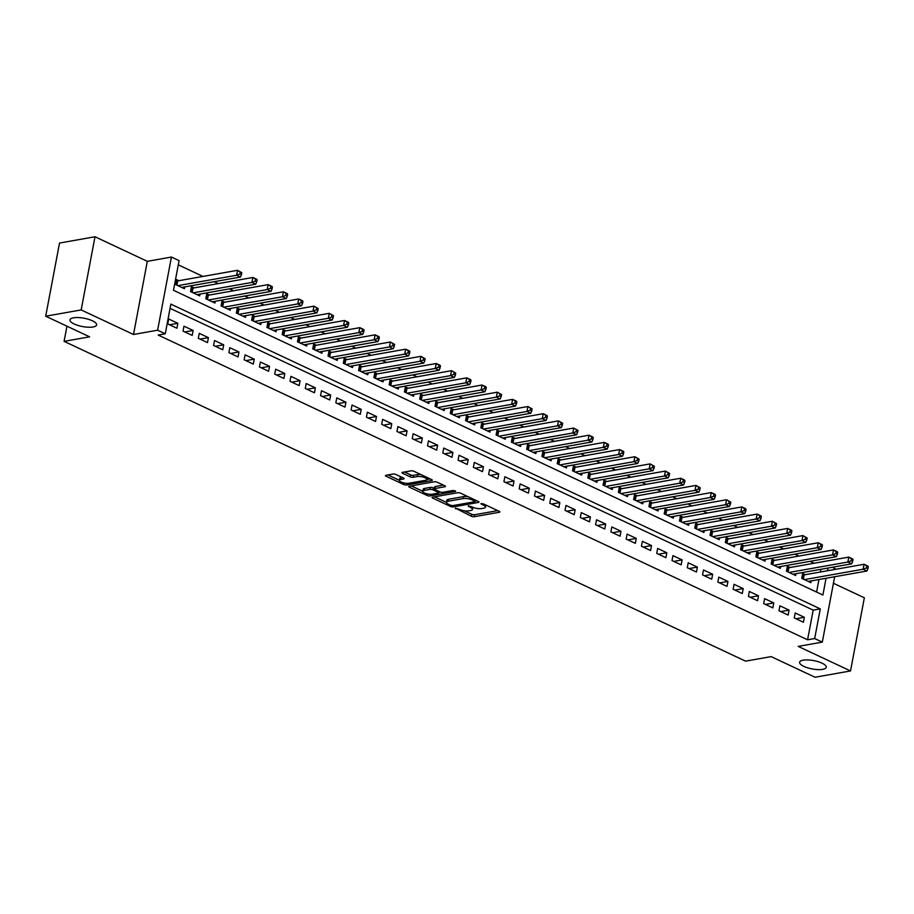 <?xml version="1.0" encoding="UTF-8"?>
<svg xmlns="http://www.w3.org/2000/svg" width="914" height="914" viewBox="0 0 914 914"><rect width="100%" height="100%" fill="white"/><g stroke="black" fill="none" stroke-linecap="round" stroke-linejoin="round"><path stroke-width="1.37" d="M455.355 508.104L471.361 516.25A2.079 0.651 -169.3 0 0 474.252 516.707L499.33 512.263A2.079 0.651 -169.3 0 0 499.867 511.943A2.079 0.651 -169.3 0 0 499.215 511.314L483.278 503.831L480.878 503.74L483.392 505.145A6.649 2.079 -169.3 0 1 485.471 507.167A6.649 2.079 -169.3 0 1 483.735 508.184L481.644 508.561A6.649 2.079 -169.3 0 1 472.389 507.099L468.299 505.808L470.447 507.441A6.649 2.079 -169.3 0 1 472.527 509.464A6.649 2.079 -169.3 0 1 470.79 510.48L468.699 510.857A6.649 2.079 -169.3 0 1 459.445 509.395L455.355 508.104M93.079 326.983A13.561 4.239 -169.3 0 0 96.621 324.916A13.561 4.239 -169.3 0 0 88.544 319.329A13.561 4.239 -169.3 0 0 73.52 317.809A13.561 4.239 -169.3 0 0 69.978 319.877A13.561 4.239 -169.3 0 0 78.056 325.464A13.561 4.239 -169.3 0 0 93.079 326.983M822.703 669.356A13.561 4.239 -169.3 0 0 826.245 667.289A13.561 4.239 -169.3 0 0 818.167 661.702A13.561 4.239 -169.3 0 0 803.143 660.182A13.561 4.239 -169.3 0 0 799.601 662.25A13.561 4.239 -169.3 0 0 807.69 667.837A13.561 4.239 -169.3 0 0 822.703 669.356M395.911 474.492A2.079 0.651 -169.3 0 0 393.02 474.035L385.994 475.28A2.079 0.651 -169.3 0 0 385.445 475.6A2.079 0.651 -169.3 0 0 386.096 476.24L403.794 484.546A2.079 0.651 -169.3 0 0 406.684 485.003L431.751 480.558A2.079 0.651 -169.3 0 0 432.299 480.238A2.079 0.651 -169.3 0 0 431.648 479.599L413.951 471.304A2.079 0.651 -169.3 0 0 411.06 470.847L402.56 472.344A2.079 0.651 -169.3 0 0 402.023 472.664A2.079 0.651 -169.3 0 0 402.674 473.303L410.249 476.857A2.079 0.651 -169.3 0 0 413.139 477.314L417.344 476.56A5.564 1.737 -169.3 0 1 423.513 477.188A5.564 1.737 -169.3 0 1 426.827 479.473A5.564 1.737 -169.3 0 1 425.376 480.33L408.866 483.255A5.564 1.737 -169.3 0 1 402.708 482.626A5.564 1.737 -169.3 0 1 399.395 480.341A5.564 1.737 -169.3 0 1 400.846 479.484L403.6 479.005A2.079 0.651 -169.3 0 0 404.137 478.685A2.079 0.651 -169.3 0 0 403.485 478.045L395.911 474.492M45.7 316.21L59.524 243.055L94.999 236.76L81.175 309.926L45.7 316.21L89.629 336.832L64.094 341.356L745.584 661.153L771.13 656.618L815.06 677.24L850.523 670.945L798.196 646.392L822.314 642.119L814.671 638.532L807.576 639.789L158.168 335.05L165.263 333.793L157.619 330.205L171.444 257.051L179.087 260.627L173.489 290.298L822.897 595.025L826.062 578.254M81.175 309.926L133.501 334.49L157.619 330.205M432.63 497.17A2.079 0.651 -169.3 0 0 432.094 497.49A2.079 0.651 -169.3 0 0 432.745 498.13L450.442 506.425A2.079 0.651 -169.3 0 0 453.333 506.882L478.399 502.437A2.079 0.651 -169.3 0 0 478.947 502.129A2.079 0.651 -169.3 0 0 478.296 501.489L460.599 493.183A2.079 0.651 -169.3 0 0 457.708 492.726L432.63 497.17M427.124 495.479L409.415 487.185A2.079 0.651 -169.3 0 1 408.775 486.545A2.079 0.651 -169.3 0 1 409.312 486.225L434.379 481.781A2.079 0.651 -169.3 0 1 437.269 482.238L444.844 485.802A2.079 0.651 -169.3 0 1 445.495 486.431A2.079 0.651 -169.3 0 1 444.958 486.751L434.79 488.544A2.079 0.651 -169.3 0 0 434.241 488.864A2.079 0.651 -169.3 0 0 434.893 489.504L439.92 491.858A2.079 0.651 -169.3 0 0 442.81 492.315L453.401 490.441L455.492 491.424L430.014 495.936A2.079 0.651 -169.3 0 1 427.124 495.479L427.421 493.903M850.523 670.945L864.347 597.79L833.431 583.281M178.836 280.712L176.162 279.456L175.225 284.391L184.4 288.698L184.731 286.905M194.111 287.876L191.437 286.619L190.512 291.566L199.675 295.873L200.017 294.079M209.397 295.051L206.724 293.794L205.787 298.741L214.961 303.037L215.293 301.254M224.673 302.214L221.999 300.969L221.074 305.904L230.237 310.212L230.579 308.418M239.959 309.389L237.286 308.132L236.349 313.079L245.512 317.375L245.855 315.593M255.235 316.564L252.561 315.307L251.624 320.243L260.798 324.55L261.13 322.756M270.521 323.727L267.848 322.471L266.911 327.418L276.074 331.725L276.416 329.931M285.796 330.902L283.123 329.646L282.186 334.593L291.36 338.888L291.692 337.106M301.083 338.066L298.398 336.809L297.473 341.756L306.636 346.063L306.978 344.27M316.358 345.241L313.685 343.984L312.748 348.931L321.922 353.227L322.254 351.444M331.633 352.404L328.96 351.159L328.035 356.094L337.197 360.402L337.54 358.608M346.92 359.579L344.247 358.322L343.31 363.269L352.473 367.565L352.815 365.783M362.195 366.754L359.522 365.497L358.585 370.444L367.759 374.74L368.091 372.958M377.482 373.917L374.809 372.661L373.872 377.608L383.035 381.915L383.377 380.121M392.757 381.092L390.084 379.836L389.147 384.783L398.321 389.078L398.653 387.296M408.044 388.256L405.359 387.01L404.434 391.946L413.596 396.253L413.939 394.46M423.319 395.431L420.646 394.174L419.709 399.121L428.883 403.417L429.214 401.634M438.594 402.606L435.921 401.349L434.995 406.284L444.158 410.592L444.501 408.798M453.881 409.769L451.208 408.512L450.271 413.459L459.445 417.767L459.776 415.973M469.156 416.944L466.483 415.687L465.546 420.634L474.72 424.93L475.063 423.148M484.443 424.107L481.769 422.862L480.833 427.798L489.995 432.105L490.338 430.311M499.718 431.282L497.045 430.026L496.108 434.973L505.282 439.268L505.613 437.486M515.005 438.457L512.331 437.2L511.394 442.136L520.557 446.443L520.9 444.65M530.28 445.621L527.607 444.364L526.67 449.311L535.844 453.618L536.175 451.824M545.555 452.796L542.882 451.539L541.956 456.486L551.119 460.782L551.462 458.999M560.842 459.959L558.168 458.702L557.232 463.649L566.406 467.957L566.737 466.163M576.117 467.134L573.444 465.877L572.518 470.824L581.681 475.12L582.024 473.338M591.404 474.297L588.73 473.052L587.793 477.988L596.956 482.295L597.299 480.501M606.679 481.472L604.005 480.216L603.069 485.163L612.243 489.47L612.574 487.676M621.966 488.647L619.292 487.391L618.355 492.338L627.518 496.633L627.861 494.851M637.241 495.811L634.567 494.554L633.631 499.501L642.805 503.808L643.136 502.014M652.516 502.986L649.843 501.729L648.917 506.676L658.08 510.972L658.423 509.189M667.803 510.149L665.129 508.904L664.192 513.839L673.367 518.147L673.698 516.353M683.078 517.324L680.404 516.067L679.479 521.014L688.642 525.31L688.985 523.528M698.365 524.499L695.691 523.242L694.754 528.178L703.917 532.485L704.26 530.691M713.64 531.662L710.966 530.406L710.029 535.353L719.204 539.66L719.535 537.866M728.926 538.837L726.253 537.581L725.316 542.528L734.479 546.823L734.822 545.041M744.202 546.001L741.528 544.755L740.591 549.691L749.766 553.998L750.097 552.205M759.488 553.176L756.803 551.919L755.878 556.866L765.041 561.162L765.384 559.379M774.764 560.351L772.09 559.094L771.153 564.029L780.328 568.337L780.659 566.543M790.039 567.514L787.365 566.257L786.44 571.204L795.603 575.512L795.945 573.718M794.243 617.921L803.406 622.228L804.343 617.281L795.18 612.974L794.243 617.921M778.968 610.758L788.131 615.053L789.068 610.106L779.893 605.811L778.968 610.758M763.681 603.583L772.856 607.89L773.781 602.943L764.618 598.636L763.681 603.583M748.406 596.408L757.569 600.715L758.506 595.768L749.331 591.472L748.406 596.408M733.119 589.244L742.294 593.54L743.219 588.605L734.056 584.297L733.119 589.244M717.844 582.069L727.007 586.377L727.944 581.43L718.781 577.122L717.844 582.069M702.558 574.906L711.732 579.202L712.669 574.255L703.494 569.959L702.558 574.906M687.282 567.731L696.445 572.038L697.382 567.091L688.219 562.784L687.282 567.731M671.996 560.556L681.17 564.863L682.107 559.916L672.933 555.621L671.996 560.556M656.72 553.393L665.895 557.689L666.82 552.753L657.657 548.446L656.72 553.393M641.445 546.218L650.608 550.525L651.545 545.578L642.371 541.282L641.445 546.218M626.159 539.054L635.333 543.35L636.258 538.415L627.095 534.107L626.159 539.054M610.883 531.879L620.046 536.187L620.983 531.24L611.82 526.932L610.883 531.879M595.597 524.705L604.771 529.012L605.708 524.065L596.534 519.769L595.597 524.705M580.321 517.541L589.484 521.837L590.421 516.901L581.258 512.594L580.321 517.541M565.035 510.366L574.209 514.673L575.146 509.726L565.972 505.431L565.035 510.366M549.76 503.203L558.922 507.499L559.859 502.563L550.696 498.256L549.76 503.203M534.484 496.028L543.647 500.335L544.584 495.388L535.41 491.081L534.484 496.028M519.198 488.864L528.372 493.16L529.297 488.213L520.135 483.917L519.198 488.864M503.922 481.689L513.085 485.985L514.022 481.05L504.848 476.742L503.922 481.689M488.636 474.515L497.81 478.822L498.736 473.875L489.573 469.579L488.636 474.515M473.361 467.351L482.523 471.647L483.46 466.711L474.297 462.404L473.361 467.351M458.074 460.176L467.248 464.483L468.185 459.536L459.011 455.229L458.074 460.176M442.799 453.013L451.962 457.308L452.898 452.361L443.736 448.066L442.799 453.013M427.524 445.838L436.686 450.145L437.623 445.198L428.449 440.891L427.524 445.838M412.237 438.663L421.411 442.97L422.337 438.023L413.174 433.727L412.237 438.663M396.962 431.499L406.124 435.795L407.061 430.86L397.887 426.552L396.962 431.499M381.675 424.325L390.849 428.632L391.775 423.685L382.612 419.389L381.675 424.325M366.4 417.161L375.563 421.457L376.499 416.51L367.337 412.214L366.4 417.161M351.113 409.986L360.287 414.293L361.224 409.346L352.05 405.039L351.113 409.986M335.838 402.811L345.001 407.118L345.938 402.171L336.775 397.876L335.838 402.811M320.563 395.648L329.726 399.944L330.662 395.008L321.488 390.701L320.563 395.648M305.276 388.473L314.45 392.78L315.376 387.833L306.213 383.537L305.276 388.473M290.001 381.309L299.164 385.605L300.1 380.67L290.926 376.362L290.001 381.309M274.714 374.134L283.888 378.442L284.814 373.495L275.651 369.187L274.714 374.134M259.439 366.96L268.602 371.267L269.539 366.32L260.376 362.024L259.439 366.96M244.152 359.796L253.327 364.092L254.263 359.156L245.089 354.849L244.152 359.796M228.877 352.621L238.04 356.928L238.977 351.981L229.814 347.686L228.877 352.621M213.59 345.458L222.765 349.754L223.702 344.818L214.527 340.511L213.59 345.458M198.315 338.283L207.489 342.59L208.415 337.643L199.252 333.336L198.315 338.283M183.04 331.119L192.203 335.415L193.14 330.468L183.965 326.172L183.04 331.119M807.576 639.789L813.186 610.129L170.073 308.349M177.853 323.305L168.69 318.997L167.753 323.944L176.928 328.24L177.853 323.305L169.536 324.778M814.18 563.241L810.112 561.322M798.905 556.066L794.837 554.158M783.629 548.891L779.551 546.983M768.343 541.728L764.275 539.82M753.067 534.553L748.989 532.645M737.781 527.389L733.714 525.481M722.506 520.215L718.438 518.307M707.219 513.051L703.152 511.132M691.944 505.876L687.876 503.968M676.657 498.701L672.59 496.793M661.382 491.538L657.315 489.63M646.107 484.363L642.028 482.455M630.82 477.199L626.753 475.28M615.545 470.024L611.477 468.117M600.258 462.85L596.191 460.942M584.983 455.686L580.916 453.778M569.696 448.511L565.629 446.603M554.421 441.348L550.354 439.428M539.146 434.173L535.067 432.265M523.859 426.998L519.792 425.09M508.584 419.834L504.517 417.927M493.297 412.66L489.23 410.752M478.022 405.496L473.955 403.588M462.735 398.321L458.668 396.413M447.46 391.146L443.393 389.238M432.185 383.983L428.106 382.075M416.898 376.808L412.831 374.9M401.623 369.644L397.544 367.736M386.336 362.47L382.269 360.562M371.061 355.306L366.994 353.387M355.774 348.131L351.707 346.223M340.499 340.956L336.432 339.048M325.224 333.793L321.145 331.885M309.937 326.618L305.87 324.71M294.662 319.454L290.583 317.535M279.376 312.28L275.308 310.372M264.1 305.105L260.033 303.197M248.814 297.941L244.746 296.033M233.538 290.766L229.471 288.858M218.252 283.603L214.184 281.683M202.977 276.428L178.287 264.843M816.59 592.078L818.967 579.51M820.384 572.015L820.898 569.296M805.325 574.689L802.652 573.432L801.715 578.379L810.878 582.675L811.221 580.893M66.962 326.195L64.094 341.356M133.501 334.49L147.325 261.324L94.999 236.76M147.325 261.324L171.444 257.051M832.494 567.24L836.082 569.239M814.671 638.532L820.281 608.873L170.872 304.134L165.263 333.793M834.665 576.734L822.314 642.119M827.478 570.759L827.993 568.04M813.186 610.129L820.281 608.873M804.343 617.281L796.025 618.755M789.068 610.106L780.739 611.592M773.781 602.943L765.464 604.417M758.506 595.768L750.177 597.242M743.219 588.605L734.902 590.078M727.944 581.43L719.615 582.904M712.669 574.255L704.34 575.74M697.382 567.091L689.065 568.565M682.107 559.916L673.778 561.39M666.82 552.753L658.503 554.227M651.545 545.578L643.216 547.052M636.258 538.415L627.941 539.888M620.983 531.24L612.654 532.713M605.708 524.065L597.379 525.539M590.421 516.901L582.092 518.375M575.146 509.726L566.817 511.2M559.859 502.563L551.542 504.037M544.584 495.388L536.255 496.862M529.297 488.213L520.98 489.698M514.022 481.05L505.693 482.523M498.736 473.875L490.418 475.349M483.46 466.711L475.131 468.185M468.185 459.536L459.856 461.01M452.898 452.361L444.581 453.847M437.623 445.198L429.294 446.672M422.337 438.023L414.019 439.497M407.061 430.86L398.733 432.333M391.775 423.685L383.457 425.159M376.499 416.51L368.171 417.995M361.224 409.346L352.895 410.82M345.938 402.171L337.62 403.645M330.662 395.008L322.334 396.482M315.376 387.833L307.058 389.307M300.1 380.67L291.772 382.143M284.814 373.495L276.496 374.969M269.539 366.32L261.21 367.794M254.263 359.156L245.935 360.63M238.977 351.981L230.659 353.455M223.702 344.818L215.373 346.292M208.415 337.643L200.097 339.117M193.14 330.468L184.811 331.953M472.527 509.464L472.892 507.487A6.649 2.079 -169.3 0 0 472.904 507.327M485.471 507.167L485.848 505.191A6.649 2.079 -169.3 0 0 485.86 505.042M464.289 510.777L471.738 514.274A2.079 0.651 -169.3 0 0 474.629 514.731L497.764 510.629M475.223 501.089L476.834 500.803M434.573 496.828L446.478 502.414M450.739 505.305L452.761 505.625L474.766 501.729L472.515 500.038A6.649 2.079 -169.3 0 0 463.261 498.576L448.226 501.249A6.649 2.079 -169.3 0 0 446.489 502.266A6.649 2.079 -169.3 0 0 448.568 504.288L450.739 505.305M468.037 496.679A6.649 2.079 -169.3 0 0 463.638 496.599L463.261 498.576M446.489 502.266L446.855 500.289A6.649 2.079 -169.3 0 1 448.591 499.273L463.638 496.599M438.891 491.378L438.617 492.84A2.079 0.651 -169.3 0 1 438.08 493.16L432.265 494.188A5.564 1.737 -169.3 0 1 426.095 493.56A5.564 1.737 -169.3 0 1 422.782 491.275L423.159 489.287A5.564 1.737 -169.3 0 1 424.61 488.442L424.245 490.418A5.564 1.737 -169.3 0 0 422.782 491.275L411.254 485.882M443.393 485.117L435.167 486.568A2.079 0.651 -169.3 0 0 434.618 486.888L434.241 488.864M440.697 492.132L438.686 492.497M438.617 492.84A2.079 0.651 -169.3 0 0 437.966 492.2L432.95 489.847A2.079 0.651 -169.3 0 0 430.048 489.39L424.245 490.418M424.61 488.442L430.425 487.413A2.079 0.651 -169.3 0 1 433.316 487.87L434.344 488.35M399.395 480.341L399.772 478.365A5.564 1.737 -169.3 0 1 401.223 477.508L402.034 477.371M420.966 474.594A5.564 1.737 -169.3 0 0 417.721 474.583L417.344 476.56M404.502 472.001L410.615 474.88A2.079 0.651 -169.3 0 0 413.505 475.337L417.721 474.583M426.815 479.519L430.197 478.925M387.924 474.937L399.395 480.318M808.205 581.418L866.952 571.01L863.124 569.216L864.061 564.269L804.183 574.883A2.114 0.663 10.7 0 1 803.543 574.929L802.366 574.906M866.769 565.972L864.061 564.269L867.877 566.063L868.3 566.68L866.769 565.972L866.403 567.948L867.923 568.668L868.3 566.68M866.403 567.948L863.124 569.216L804.389 579.625M867.923 568.668L866.952 571.01M792.929 574.255L851.665 563.835L847.849 562.053L848.786 557.106L788.908 567.72A2.114 0.663 10.7 0 1 788.268 567.754L787.091 567.743M851.494 558.797L848.786 557.106L852.602 558.9L853.025 559.517L851.494 558.797L851.117 560.773L852.648 561.493L853.025 559.517M851.117 560.773L847.849 562.053L789.113 572.461M852.648 561.493L851.665 563.835M777.654 567.08L836.39 556.672L832.563 554.878L833.499 549.931L773.632 560.545A2.114 0.663 10.7 0 1 772.993 560.59L771.804 560.568M836.207 551.633L833.499 549.931L837.327 551.725L837.738 552.342L836.207 551.633L835.842 553.61L837.361 554.318L837.738 552.342M835.842 553.61L832.563 554.878L773.827 565.286M837.361 554.318L836.39 556.672M762.367 559.916L821.103 549.497L817.287 547.703L818.224 542.767L758.346 553.381A2.114 0.663 10.7 0 1 757.706 553.416L756.529 553.393M820.932 544.458L818.224 542.767L822.04 544.561L822.463 545.178L820.932 544.458L820.555 546.435L822.086 547.155L822.463 545.178M820.555 546.435L817.287 547.703L758.551 558.123M822.086 547.155L821.103 549.497M747.092 552.742L805.828 542.333L802.012 540.54L802.938 535.593L743.071 546.206A2.114 0.663 10.7 0 1 742.431 546.252L741.254 546.229M805.657 537.283L802.938 535.593L807.176 538.003L805.657 537.283L805.28 539.26L806.811 539.98L807.176 538.003M805.28 539.26L802.012 540.54L743.265 550.948M806.811 539.98L805.828 542.333M731.806 545.567L790.541 535.158L786.726 533.365L787.662 528.429L727.784 539.032A2.114 0.663 10.7 0 1 727.144 539.077L725.967 539.054M790.37 530.12L787.662 528.429L791.478 530.211L791.901 530.84L790.37 530.12L789.993 532.097L791.524 532.816L791.901 530.84M789.993 532.097L786.726 533.365L727.99 543.773M791.524 532.816L790.541 535.158M716.53 538.403L775.266 527.995L771.45 526.201L772.376 521.254L712.509 531.868A2.114 0.663 10.7 0 1 711.869 531.914L710.692 531.891M775.095 522.945L772.376 521.254L776.614 523.665L775.095 522.945L774.718 524.922L776.249 525.641L776.614 523.665M774.718 524.922L771.45 526.201L712.703 536.609M776.249 525.641L775.266 527.995M701.244 531.228L759.991 520.82L756.164 519.026L757.1 514.079L697.222 524.693A2.114 0.663 10.7 0 1 696.582 524.739L695.405 524.716M759.808 515.782L757.1 514.079L760.916 515.873L761.339 516.49L759.808 515.782L759.443 517.758L760.962 518.466L761.339 516.49M759.443 517.758L756.164 519.026L697.428 529.434M760.962 518.466L759.991 520.82M685.968 524.065L744.704 513.645L740.888 511.851L741.825 506.916L681.947 517.53A2.114 0.663 10.7 0 1 681.307 517.564L680.13 517.541M744.533 508.607L741.825 506.916L745.641 508.71L746.064 509.327L744.533 508.607L744.156 510.583L745.687 511.303L746.064 509.327M744.156 510.583L740.888 511.851L682.152 522.271M745.687 511.303L744.704 513.645M670.693 516.89L729.429 506.482L725.602 504.688L726.539 499.741L666.672 510.355A2.114 0.663 10.7 0 1 666.032 510.4L664.844 510.378M729.246 501.432L726.539 499.741L730.777 502.152L729.246 501.432L728.881 503.42L730.4 504.128L730.777 502.152M728.881 503.42L725.602 504.688L666.866 515.096M730.4 504.128L729.429 506.482M655.407 509.715L714.142 499.307L710.327 497.513L711.263 492.577L651.385 503.18A2.114 0.663 10.7 0 1 650.745 503.226L649.568 503.203M713.971 494.268L711.263 492.577L715.079 494.36L715.502 494.988L713.971 494.268L713.594 496.245L715.125 496.965L715.502 494.988M713.594 496.245L710.327 497.513L651.591 507.933M715.125 496.965L714.142 499.307M640.131 502.551L698.867 492.143L695.051 490.35L695.977 485.403L636.11 496.016A2.114 0.663 10.7 0 1 635.47 496.062L634.293 496.039M698.684 487.093L695.977 485.403L700.215 487.813L698.684 487.093L698.319 489.07L699.85 489.79L700.215 487.813M698.319 489.07L695.051 490.35L636.304 500.758M699.85 489.79L698.867 492.143M624.845 495.377L683.581 484.968L679.765 483.175L680.702 478.228L620.823 488.841A2.114 0.663 10.7 0 1 620.183 488.887L619.006 488.864M683.409 479.93L680.702 478.228L684.517 480.021L684.94 480.638L683.409 479.93L683.032 481.907L684.563 482.615L684.94 480.638M683.032 481.907L679.765 483.175L621.029 493.583M684.563 482.615L683.581 484.968M609.569 488.213L668.305 477.793L664.489 476L665.415 471.064L605.548 481.678A2.114 0.663 10.7 0 1 604.908 481.712L603.731 481.689M668.134 472.755L665.415 471.064L669.654 473.475L668.134 472.755L667.757 474.732L669.288 475.451L669.654 473.475M667.757 474.732L664.489 476L605.742 486.419M669.288 475.451L668.305 477.793M594.283 481.038L653.03 470.63L649.203 468.836L650.14 463.889L590.261 474.503A2.114 0.663 10.7 0 1 589.621 474.549L588.445 474.526M652.847 465.58L650.14 463.889L654.378 466.3L652.847 465.58L652.47 467.568L654.001 468.276L654.378 466.3M652.47 467.568L649.203 468.836L590.467 479.244M654.001 468.276L653.03 470.63M579.008 473.863L637.744 463.455L633.928 461.661L634.864 456.726L574.986 467.34A2.114 0.663 10.7 0 1 574.346 467.374L573.169 467.351M637.572 458.417L634.864 456.726L639.092 459.136L637.572 458.417L637.195 460.393L638.726 461.113L639.092 459.136M637.195 460.393L633.928 461.661L575.192 472.081M638.726 461.113L637.744 463.455M563.721 466.7L622.468 456.292L618.641 454.498L619.578 449.551L559.711 460.165A2.114 0.663 10.7 0 1 559.071 460.21L557.883 460.188M622.285 451.242L619.578 449.551L623.394 451.345L623.816 451.962L622.285 451.242L621.92 453.218L623.439 453.938L623.816 451.962M621.92 453.218L618.641 454.498L559.905 464.906M623.439 453.938L622.468 456.292M548.446 459.525L607.182 449.117L603.366 447.323L604.303 442.376L544.424 452.99A2.114 0.663 10.7 0 1 543.784 453.036L542.608 453.013M607.01 444.078L604.303 442.376L608.118 444.17L608.541 444.787L607.01 444.078L606.633 446.055L608.164 446.775L608.541 444.787M606.633 446.055L603.366 447.323L544.63 457.731M608.164 446.775L607.182 449.117M533.17 452.361L591.906 441.942L588.079 440.16L589.016 435.213L529.149 445.826A2.114 0.663 10.7 0 1 528.509 445.861L527.332 445.849M591.724 436.903L589.016 435.213L592.843 437.006L593.255 437.623L591.724 436.903L591.358 438.88L592.878 439.6L593.255 437.623M591.358 438.88L588.079 440.16L529.343 450.568M592.878 439.6L591.906 441.942M517.884 445.187L576.62 434.778L572.804 432.985L573.741 428.038L513.862 438.651A2.114 0.663 10.7 0 1 513.222 438.697L512.046 438.674M576.448 429.74L573.741 428.038L577.979 430.448L576.448 429.74L576.071 431.716L577.602 432.425L577.979 430.448M576.071 431.716L572.804 432.985L514.068 443.393M577.602 432.425L576.62 434.778M502.609 438.023L561.345 427.603L557.529 425.81L558.454 420.874L498.587 431.488A2.114 0.663 10.7 0 1 497.947 431.522L496.77 431.499M561.173 422.565L558.454 420.874L562.693 423.285L561.173 422.565L560.796 424.542L562.327 425.261L562.693 423.285M560.796 424.542L557.529 425.81L498.781 436.229M562.327 425.261L561.345 427.603M487.322 430.848L546.069 420.44L542.242 418.646L543.179 413.699L483.3 424.313A2.114 0.663 10.7 0 1 482.661 424.359L481.484 424.336M545.887 415.39L543.179 413.699L546.995 415.493L547.417 416.11L545.887 415.39L545.509 417.367L547.04 418.086L547.417 416.11M545.509 417.367L542.242 418.646L483.506 429.054M547.04 418.086L546.069 420.44M472.047 423.673L530.783 413.265L526.967 411.471L527.904 406.524L468.025 417.138A2.114 0.663 10.7 0 1 467.385 417.184L466.209 417.161M530.611 408.227L527.904 406.524L532.131 408.946L530.611 408.227L530.234 410.203L531.765 410.923L532.131 408.946M530.234 410.203L526.967 411.471L468.231 421.88M531.765 410.923L530.783 413.265M456.76 416.51L515.507 406.09L511.68 404.308L512.617 399.361L452.75 409.975A2.114 0.663 10.7 0 1 452.099 410.009L450.922 409.998M515.325 401.052L512.617 399.361L516.433 401.155L516.856 401.772L515.325 401.052L514.959 403.028L516.479 403.748L516.856 401.772M514.959 403.028L511.68 404.308L452.944 414.716M516.479 403.748L515.507 406.09M441.485 409.335L500.221 398.927L496.405 397.133L497.342 392.186L437.463 402.8A2.114 0.663 10.7 0 1 436.823 402.846L435.647 402.823M500.049 393.888L497.342 392.186L501.58 394.597L500.049 393.888L499.672 395.865L501.203 396.573L501.58 394.597M499.672 395.865L496.405 397.133L437.669 407.541M501.203 396.573L500.221 398.927M426.21 402.171L484.946 391.752L481.118 389.958L482.055 385.023L422.188 395.636A2.114 0.663 10.7 0 1 421.548 395.671L420.371 395.648M484.763 386.713L482.055 385.023L485.882 386.816L486.294 387.433L484.763 386.713L484.397 388.69L485.917 389.41L486.294 387.433M484.397 388.69L481.118 389.958L422.382 400.378M485.917 389.41L484.946 391.752M410.923 394.997L469.659 384.588L465.843 382.795L466.78 377.848L406.901 388.461A2.114 0.663 10.7 0 1 406.262 388.507L405.085 388.484M469.488 379.538L466.78 377.848L470.596 379.641L471.018 380.258L469.488 379.538L469.111 381.515L470.641 382.235L471.018 380.258M469.111 381.515L465.843 382.795L407.107 393.203M470.641 382.235L469.659 384.588M395.648 387.822L454.384 377.413L450.568 375.62L451.493 370.684L391.626 381.287A2.114 0.663 10.7 0 1 390.986 381.332L389.81 381.309M454.212 372.375L451.493 370.684L455.732 373.095L454.212 372.375L453.835 374.352L455.366 375.071L455.732 373.095M453.835 374.352L450.568 375.62L391.82 386.039M455.366 375.071L454.384 377.413M380.361 380.658L439.097 370.25L435.281 368.456L436.218 363.509L376.339 374.123A2.114 0.663 10.7 0 1 375.7 374.169L374.523 374.146M438.926 365.2L436.218 363.509L440.034 365.303L440.457 365.92L438.926 365.2L438.549 367.177L440.08 367.896L440.457 365.92M438.549 367.177L435.281 368.456L376.545 378.864M440.08 367.896L439.097 370.25M365.086 373.483L423.822 363.075L420.006 361.281L420.931 356.334L361.064 366.948A2.114 0.663 10.7 0 1 360.424 366.994L359.248 366.971M423.65 358.037L420.931 356.334L425.17 358.745L423.65 358.037L423.273 360.013L424.804 360.722L425.17 358.745M423.273 360.013L420.006 361.281L361.259 371.69M424.804 360.722L423.822 363.075M349.799 366.32L408.547 355.9L404.719 354.106L405.656 349.171L345.778 359.785A2.114 0.663 10.7 0 1 345.138 359.819L343.961 359.796M408.364 350.862L405.656 349.171L409.472 350.965L409.895 351.582L408.364 350.862L407.998 352.838L409.518 353.558L409.895 351.582M407.998 352.838L404.719 354.106L345.983 364.526M409.518 353.558L408.547 355.9M334.524 359.145L393.26 348.737L389.444 346.943L390.381 341.996L330.502 352.61A2.114 0.663 10.7 0 1 329.863 352.655L328.686 352.633M393.089 343.687L390.381 341.996L394.62 344.407L393.089 343.687L392.712 345.675L394.242 346.383L394.62 344.407M392.712 345.675L389.444 346.943L330.708 357.351M394.242 346.383L393.26 348.737M319.249 351.97L377.985 341.562L374.157 339.768L375.094 334.832L315.227 345.435A2.114 0.663 10.7 0 1 314.587 345.481L313.399 345.458M377.802 336.523L375.094 334.832L378.922 336.615L379.333 337.243L377.802 336.523L377.436 338.5L378.956 339.22L379.333 337.243M377.436 338.5L374.157 339.768L315.421 350.188M378.956 339.22L377.985 341.562M303.962 344.807L362.698 334.398L358.882 332.605L359.819 327.658L299.941 338.271A2.114 0.663 10.7 0 1 299.301 338.317L298.124 338.294M362.527 329.348L359.819 327.658L363.635 329.451L364.058 330.068L362.527 329.348L362.15 331.325L363.681 332.045L364.058 330.068M362.15 331.325L358.882 332.605L300.146 343.013M363.681 332.045L362.698 334.398M288.687 337.632L347.423 327.223L343.607 325.43L344.532 320.483L284.665 331.097A2.114 0.663 10.7 0 1 284.026 331.142L282.849 331.119M347.251 322.185L344.532 320.483L348.36 322.276L348.771 322.893L347.251 322.185L346.874 324.162L348.405 324.881L348.771 322.893M346.874 324.162L343.607 325.43L284.86 335.838M348.405 324.881L347.423 327.223M273.4 330.468L332.136 320.049L328.32 318.266L329.257 313.319L269.379 323.933A2.114 0.663 10.7 0 1 268.739 323.967L267.562 323.956M331.965 315.01L329.257 313.319L333.496 315.73L331.965 315.01L331.588 316.987L333.119 317.706L333.496 315.73M331.588 316.987L328.32 318.266L269.584 328.674M333.119 317.706L332.136 320.049M258.125 323.293L316.861 312.885L313.045 311.091L313.97 306.144L254.103 316.758A2.114 0.663 10.7 0 1 253.464 316.804L252.287 316.781M316.69 307.835L313.97 306.144L318.209 308.555L316.69 307.835L316.313 309.823L317.844 310.532L318.209 308.555M316.313 309.823L313.045 311.091L254.298 321.5M317.844 310.532L316.861 312.885M242.838 316.13L301.586 305.71L297.758 303.916L298.695 298.981L238.817 309.595A2.114 0.663 10.7 0 1 238.177 309.629L237 309.606M301.403 300.672L298.695 298.981L302.511 300.775L302.934 301.392L301.403 300.672L301.037 302.648L302.557 303.368L302.934 301.392M301.037 302.648L297.758 303.916L239.022 314.336M302.557 303.368L301.586 305.71M227.563 308.955L286.299 298.547L282.483 296.753L283.42 291.806L223.542 302.42A2.114 0.663 10.7 0 1 222.902 302.465L221.725 302.443M286.128 293.497L283.42 291.806L287.236 293.6L287.659 294.217L286.128 293.497L285.751 295.473L287.282 296.193L287.659 294.217M285.751 295.473L282.483 296.753L223.747 307.161M287.282 296.193L286.299 298.547M212.288 301.78L271.024 291.372L267.196 289.578L268.133 284.631L208.266 295.245A2.114 0.663 10.7 0 1 207.627 295.291L206.438 295.268M270.841 286.333L268.133 284.631L271.949 286.425L272.372 287.042L270.841 286.333L270.475 288.31L271.995 289.03L272.372 287.042M270.475 288.31L267.196 289.578L208.461 299.986M271.995 289.03L271.024 291.372M197.001 294.616L255.737 284.197L251.921 282.415L252.858 277.468L192.98 288.081A2.114 0.663 10.7 0 1 192.34 288.116L191.163 288.104M255.566 279.158L252.858 277.468L256.674 279.261L257.097 279.878L255.566 279.158L255.189 281.135L256.72 281.855L257.097 279.878M255.189 281.135L251.921 282.415L193.185 292.823M256.72 281.855L255.737 284.197M181.726 287.442L240.462 277.033L236.646 275.24L237.571 270.293L177.704 280.906A2.114 0.663 10.7 0 1 177.065 280.952L175.888 280.929M240.279 271.995L237.571 270.293L241.81 272.703L240.279 271.995L239.914 273.972L241.445 274.68L241.81 272.703M239.914 273.972L236.646 275.24L177.899 285.648M241.445 274.68L240.462 277.033M455.56 508.081L455.423 508.767M481.461 503.488L481.335 504.174M468.505 505.785L468.379 506.47M470.664 506.287L470.447 507.441M483.609 503.991L483.392 505.145M499.478 511.452L499.33 512.263M474.629 514.731L474.252 516.707M471.738 514.274L471.361 516.25M478.559 501.626L478.399 502.437M453.595 505.476L453.333 506.882M450.659 505.271L450.442 506.425M432.928 497.125L432.745 498.13M474.914 499.901L474.697 501.066M472.744 498.884L472.515 500.038M448.591 499.273L448.226 501.249M409.609 486.179L409.415 487.185M445.107 485.94L444.958 486.751M435.167 486.568L434.79 488.544M455.606 490.852L455.492 491.424M430.323 494.291L430.014 495.936M438.194 491.047L437.966 492.2M433.316 487.87L432.95 489.847M430.425 487.413L430.048 489.39M403.748 478.193L403.6 479.005M401.223 477.508L400.846 479.484M413.505 475.337L413.139 477.314M410.615 474.88L410.249 476.857M402.857 472.298L402.674 473.303M431.911 479.747L431.751 480.558M406.993 483.357L406.684 485.003M404.091 482.992L403.794 484.546M386.291 475.234L386.096 476.24M804.183 574.883L803.383 579.156M803.543 574.929L802.8 578.882M788.908 567.72L788.096 571.981M788.268 567.754L787.525 571.718M773.632 560.545L772.821 564.818M772.993 560.59L772.239 564.544M758.346 553.381L757.546 557.643M757.706 553.416L756.963 557.369M743.071 546.206L742.259 550.479M742.431 546.252L741.677 550.205M727.784 539.032L726.984 543.304M727.144 539.077L726.401 543.03M712.509 531.868L711.698 536.141M711.869 531.914L711.115 535.867M697.222 524.693L696.422 528.966M696.582 524.739L695.84 528.692M681.947 517.53L681.136 521.791M681.307 517.564L680.564 521.517M666.672 510.355L665.86 514.628M666.032 510.4L665.278 514.354M651.385 503.18L650.585 507.453M650.745 503.226L650.003 507.179M636.11 496.016L635.299 500.289M635.47 496.062L634.716 500.015M620.823 488.841L620.023 493.114M620.183 488.887L619.441 492.84M605.548 481.678L604.737 485.94M604.908 481.712L604.154 485.677M590.261 474.503L589.461 478.776M589.621 474.549L588.879 478.502M574.986 467.34L574.175 471.601M574.346 467.374L573.604 471.327M559.711 460.165L558.9 464.438M559.071 460.21L558.317 464.163M544.424 452.99L543.613 457.263M543.784 453.036L543.042 456.989M529.149 445.826L528.338 450.088M528.509 445.861L527.755 449.825M513.862 438.651L513.062 442.924M513.222 438.697L512.48 442.65M498.587 431.488L497.776 435.75M497.947 431.522L497.193 435.475M483.3 424.313L482.501 428.586M482.661 424.359L481.918 428.312M468.025 417.138L467.214 421.411M467.385 417.184L466.631 421.137M452.75 409.975L451.939 414.236M452.099 410.009L451.356 413.973M437.463 402.8L436.652 407.073M436.823 402.846L436.081 406.799M422.188 395.636L421.377 399.898M421.548 395.671L420.794 399.624M406.901 388.461L406.102 392.734M406.262 388.507L405.519 392.46M391.626 381.287L390.815 385.559M390.986 381.332L390.232 385.285M376.339 374.123L375.54 378.396M375.7 374.169L374.957 378.122M361.064 366.948L360.253 371.221M360.424 366.994L359.67 370.947M345.778 359.785L344.978 364.046M345.138 359.819L344.395 363.783M330.502 352.61L329.691 356.883M329.863 352.655L329.12 356.609M315.227 345.435L314.416 349.708M314.587 345.481L313.833 349.434M299.941 338.271L299.141 342.544M299.301 338.317L298.558 342.27M284.665 331.097L283.854 335.369M284.026 331.142L283.271 335.095M269.379 323.933L268.579 328.195M268.739 323.967L267.996 327.932M254.103 316.758L253.292 321.031M253.464 316.804L252.71 320.757M238.817 309.595L238.017 313.856M238.177 309.629L237.434 313.582M223.542 302.42L222.73 306.693M222.902 302.465L222.159 306.418M208.266 295.245L207.455 299.518M207.627 295.291L206.872 299.244M192.98 288.081L192.18 292.343M192.34 288.116L191.597 292.08M177.704 280.906L176.893 285.179M177.065 280.952L176.311 284.905M475.406 500.141L475.154 501.512M427.204 477.519L426.827 479.473"/></g></svg>
